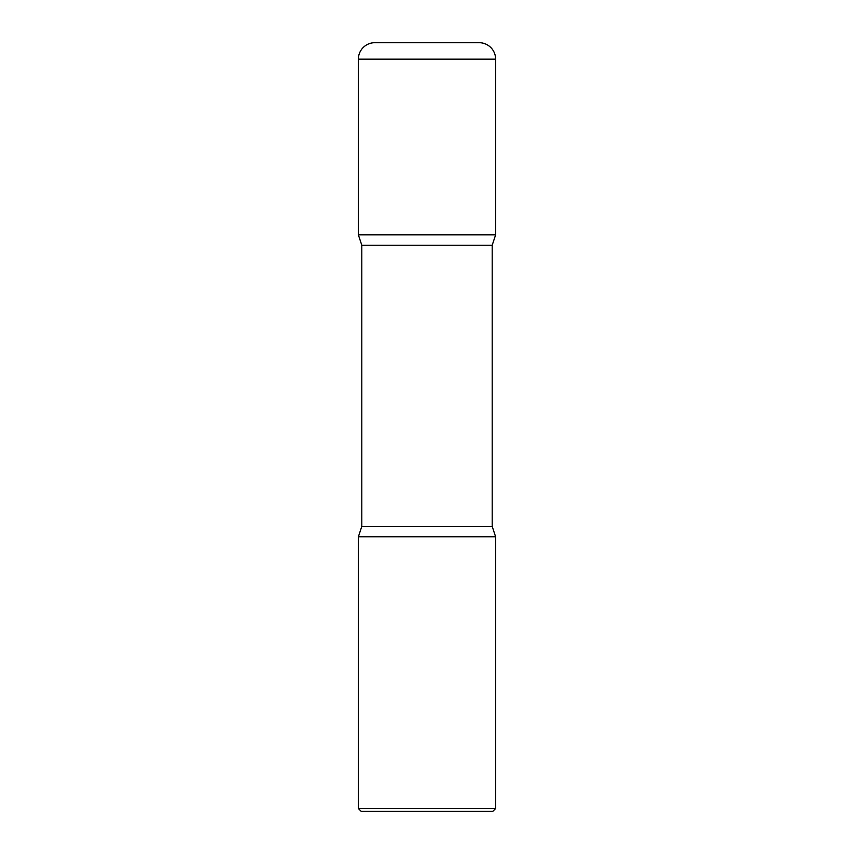 <?xml version="1.0" encoding="UTF-8"?>
<svg xmlns="http://www.w3.org/2000/svg" width="854" height="854" viewBox="0 0 854 854"><rect width="100%" height="100%" fill="white"/><g stroke="black" fill="none" stroke-linecap="round" stroke-linejoin="round"><path stroke-width="1.28" d="M358.37 59.172L358.37 234.861L495.63 234.861L358.37 234.861L361.808 245.247L492.192 245.247L495.63 234.861L495.63 59.172L358.37 59.172A16.472 16.472 0 0 1 374.842 42.7L479.158 42.7A16.472 16.472 0 0 1 495.63 59.172M492.192 526.406L361.808 526.406L358.37 536.803L495.63 536.803L358.37 536.803L358.37 808.514L495.63 808.514L495.63 536.803L492.192 526.406L492.192 245.247M495.63 808.514L492.843 811.3L361.157 811.3L358.37 808.514M361.808 526.406L361.808 245.247"/></g></svg>
